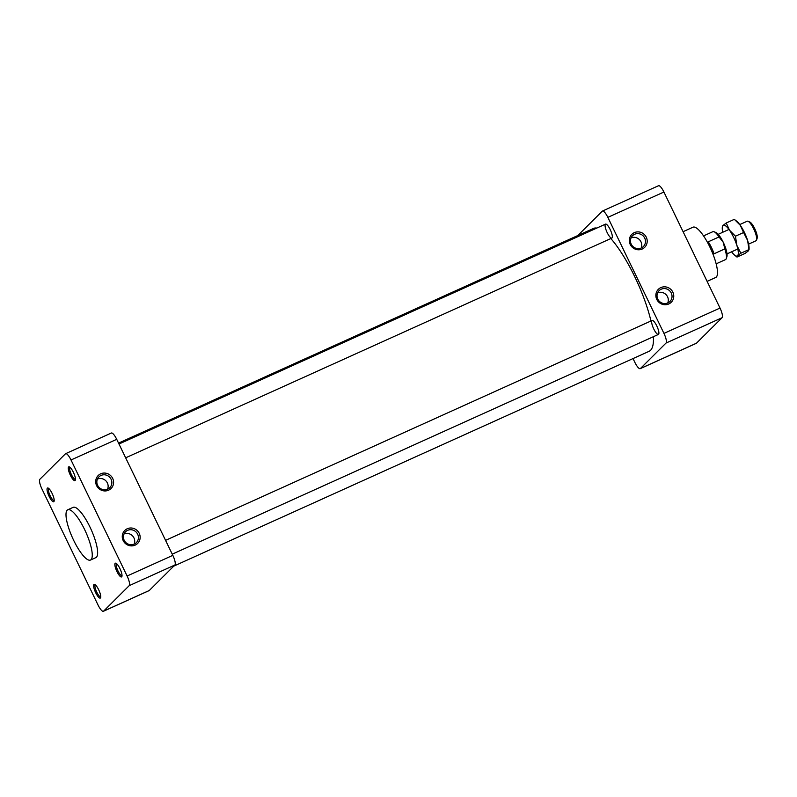 <?xml version="1.0" encoding="UTF-8"?>
<svg xmlns="http://www.w3.org/2000/svg" width="797" height="797" viewBox="0 0 797 797"><rect width="100%" height="100%" fill="white"/><g stroke="black" fill="none" stroke-linecap="round" stroke-linejoin="round"><path stroke-width="1.2" d="M610.213 229.596A7.661 2.012 -114.3 0 0 605.541 224.126A7.661 2.012 -114.3 0 0 607.184 232.614A7.661 2.012 -114.3 0 0 611.857 238.084A7.661 2.012 -114.3 0 0 610.213 229.596M656.788 325.943A7.661 2.012 -114.3 0 0 652.115 320.464A7.661 2.012 -114.3 0 0 651.956 320.583A7.661 2.012 -114.3 0 0 653.6 328.623A7.661 2.012 -114.3 0 0 658.432 334.431A7.661 2.012 -114.3 0 0 656.788 325.943M657.615 292.858A7.661 7.362 -134.9 0 1 667.707 302.999M631.055 237.914A7.661 7.362 -134.9 0 1 641.147 248.056M671.263 293.027A7.661 7.362 45.1 0 0 659.119 290.646A7.661 7.362 45.1 0 0 657.784 299.114A7.661 7.362 45.1 0 0 669.928 301.505A7.661 7.362 45.1 0 0 671.263 293.027M644.703 238.084A7.661 7.362 45.1 0 0 632.559 235.703A7.661 7.362 45.1 0 0 631.224 244.181A7.661 7.362 45.1 0 0 643.368 246.562A7.661 7.362 45.1 0 0 644.703 238.084M656.778 299.413A9.136 8.767 -134.9 0 1 665.405 286.88A9.136 8.767 -134.9 0 1 672.26 301.057A9.136 8.767 -134.9 0 1 656.778 299.413M630.228 244.47A9.136 8.767 -134.9 0 1 638.845 231.937A9.136 8.767 -134.9 0 1 645.7 246.114A9.136 8.767 -134.9 0 1 630.228 244.47M707.108 281.371L715.726 277.476A27.586 7.243 -114.3 0 0 709.818 246.911A27.586 7.243 -114.3 0 0 693.001 227.205L683.089 231.688M633.037 358.57L634.86 362.356A8.827 2.321 -114.3 0 0 640.24 368.662A8.827 2.321 -114.3 0 0 640.429 368.523L666.033 343.049A8.827 2.321 -114.3 0 0 663.951 333.395L607.852 217.362A8.827 2.321 -114.3 0 0 602.472 211.056A8.827 2.321 -114.3 0 0 602.283 211.185L577.825 235.533M663.951 333.395L720.01 308.06A8.827 2.321 65.7 0 1 722.082 317.714L666.033 343.049M720.01 308.06L663.911 192.027L607.852 217.362M658.342 185.85A8.827 2.321 65.7 0 1 658.531 185.721A8.827 2.321 65.7 0 1 663.911 192.027M640.429 368.523L696.488 343.188A8.827 2.321 65.7 0 1 696.299 343.328L640.24 368.662M696.488 343.188L722.082 317.714M173.756 566.139L649.127 351.298A67.426 17.703 -114.3 0 0 653.401 336.703M650.95 320.992A67.426 17.703 -114.3 0 0 634.691 276.589A67.426 17.703 -114.3 0 0 610.841 238.542M596.794 228.081A67.426 17.703 -114.3 0 0 593.586 228.41L118.554 443.102M95.371 584.849A6.555 1.724 -114.3 0 0 95.341 584.868A6.555 1.724 -114.3 0 0 96.477 591.543A6.555 1.724 -114.3 0 0 100.741 596.814A6.555 1.724 -114.3 0 0 100.771 596.804M70.046 467.351A6.555 1.724 -114.3 0 0 70.016 467.361A6.555 1.724 -114.3 0 0 71.421 474.623A6.555 1.724 -114.3 0 0 75.426 479.306A6.555 1.724 -114.3 0 0 75.446 479.296M48.796 488.511A6.555 1.724 -114.3 0 0 48.766 488.521A6.555 1.724 -114.3 0 0 49.902 495.206A6.555 1.724 -114.3 0 0 54.166 500.466A6.555 1.724 -114.3 0 0 54.196 500.456M116.621 563.698A6.555 1.724 -114.3 0 0 116.601 563.708A6.555 1.724 -114.3 0 0 116.452 563.808A6.555 1.724 -114.3 0 0 117.866 570.682A6.555 1.724 -114.3 0 0 122.001 575.653A6.555 1.724 -114.3 0 0 122.021 575.643M41.932 488.94L98.021 604.973A8.827 2.321 -114.3 0 0 103.401 611.279A8.827 2.321 -114.3 0 0 103.59 611.15L129.194 585.665A8.827 2.321 -114.3 0 0 127.112 576.012L71.013 459.979A8.827 2.321 -114.3 0 0 65.633 453.672A8.827 2.321 -114.3 0 0 65.444 453.812L39.85 479.286A8.827 2.321 -114.3 0 0 41.932 488.94M53.867 501.642A7.542 1.983 65.7 0 1 48.537 495.086A7.542 1.983 65.7 0 1 48.109 488.053A7.542 1.983 65.7 0 1 52.413 494.07A7.542 1.983 65.7 0 1 54.086 501.273A7.542 1.983 65.7 0 1 53.867 501.642M70.365 475.211A7.542 1.983 65.7 0 1 69.359 466.893A7.542 1.983 65.7 0 1 73.663 472.91A7.542 1.983 65.7 0 1 75.336 480.113A7.542 1.983 65.7 0 1 70.365 475.211M115.166 563.32A7.542 1.983 65.7 0 1 115.934 563.24A7.542 1.983 65.7 0 1 120.237 569.257A7.542 1.983 65.7 0 1 121.911 576.46A7.542 1.983 65.7 0 1 117.239 572.146A7.542 1.983 65.7 0 1 115.166 563.32M98.669 589.75A7.542 1.983 65.7 0 1 100.661 597.62A7.542 1.983 65.7 0 1 95.381 592.041A7.542 1.983 65.7 0 1 94.684 584.4A7.542 1.983 65.7 0 1 98.669 589.75M127.112 576.012L172.819 555.36A8.827 2.321 65.7 0 1 174.892 565.003L129.194 585.665M96.616 485.632A9.136 8.767 -134.9 0 1 105.234 473.099A9.136 8.767 -134.9 0 1 112.088 487.276A9.136 8.767 -134.9 0 1 96.616 485.632M123.176 540.575A9.136 8.767 -134.9 0 1 131.794 528.042A9.136 8.767 -134.9 0 1 138.648 542.219A9.136 8.767 -134.9 0 1 123.176 540.575M172.819 555.36L116.721 439.326L71.013 459.979M111.152 433.15A8.827 2.321 65.7 0 1 111.341 433.02A8.827 2.321 65.7 0 1 116.721 439.326M103.59 611.15L149.298 590.487L174.892 565.003M90.489 560.052L95.879 557.611A27.586 7.243 -114.3 0 0 89.971 527.046A27.586 7.243 -114.3 0 0 73.155 507.34L67.765 509.781A27.586 7.243 65.7 0 1 85.727 531.928A27.586 7.243 65.7 0 1 90.489 560.052A27.586 7.243 65.7 0 1 73.095 539.121A27.586 7.243 65.7 0 1 67.177 510.19A27.586 7.243 65.7 0 1 67.765 509.781M149.298 590.487A8.827 2.321 65.7 0 1 149.109 590.627L103.401 611.279M137.652 534.189A7.661 7.362 45.1 0 0 125.508 531.798A7.661 7.362 45.1 0 0 124.183 540.276A7.661 7.362 45.1 0 0 136.327 542.667A7.661 7.362 45.1 0 0 137.652 534.189M124.003 534.01A7.661 7.362 -134.9 0 1 134.105 544.162M111.092 479.246A7.661 7.362 45.1 0 0 98.948 476.865A7.661 7.362 45.1 0 0 97.623 485.333A7.661 7.362 45.1 0 0 109.767 487.724A7.661 7.362 45.1 0 0 111.092 479.246M97.443 479.077A7.661 7.362 -134.9 0 1 107.545 489.219M716.164 263.827L725.499 259.613A15.322 4.025 -114.3 0 0 726.256 258.636A15.322 4.025 -114.3 0 0 724.812 248.913L714.042 253.785A15.322 4.025 -114.3 0 0 708.254 241.81L719.024 236.938A15.322 4.025 -114.3 0 0 714.112 231.758A15.322 4.025 -114.3 0 0 712.877 231.678L703.542 235.902M726.256 258.636L726.894 256.724A13.788 3.616 -114.3 0 0 723.258 242.318L724.812 248.913M748.592 244.121L756.004 240.774A10.73 2.819 -114.3 0 0 756.542 240.086L757.15 238.273A9.265 2.431 -114.3 0 0 754.709 228.6A9.265 2.431 -114.3 0 0 749.808 222.024L748.034 221.277A10.73 2.819 -114.3 0 0 747.178 221.227L739.755 224.575M756.542 240.086A10.73 2.819 -114.3 0 0 753.713 228.888A10.73 2.819 -114.3 0 0 748.034 221.277M719.024 236.938L723.258 242.318A13.788 3.616 -114.3 0 0 715.965 232.535L714.112 231.758M731.586 251.812A16.867 4.423 -114.3 0 0 734.505 255.05L736.996 257.072L745.125 253.396L748.373 250.876L748.971 249.561L740.841 253.237L736.827 245.317L735.462 236.201L729.514 230.194L726.226 222.991L722.969 225.511L722.251 227.932A16.867 4.423 -114.3 0 0 722.749 232.266M748.971 249.561L747.606 240.445L743.591 232.525L735.462 236.201M736.996 257.072L737.594 255.747L740.841 253.237M743.591 232.525L740.293 225.322L734.356 219.324L726.226 222.991M749.05 249.82L749.09 248.455A16.867 4.423 -114.3 0 0 747.606 240.445A16.867 4.423 -114.3 0 0 740.293 225.322A16.867 4.423 -114.3 0 0 736.836 221.337L735.362 220.121M734.505 255.05A16.867 4.423 -114.3 0 0 737.594 255.747A16.867 4.423 -114.3 0 0 736.827 245.317A16.867 4.423 -114.3 0 0 729.514 230.194A16.867 4.423 -114.3 0 0 722.969 225.511A16.867 4.423 -114.3 0 0 722.251 227.932M602.472 211.056L658.531 185.721M65.633 453.672L111.341 433.02M727.023 253.874L737.813 248.993M718.187 234.328L728.976 229.446M125.667 457.817L611.857 238.084M118.992 444.019L605.541 224.126M172.242 554.164L658.432 334.431M165.567 540.356L652.115 320.464"/></g></svg>
